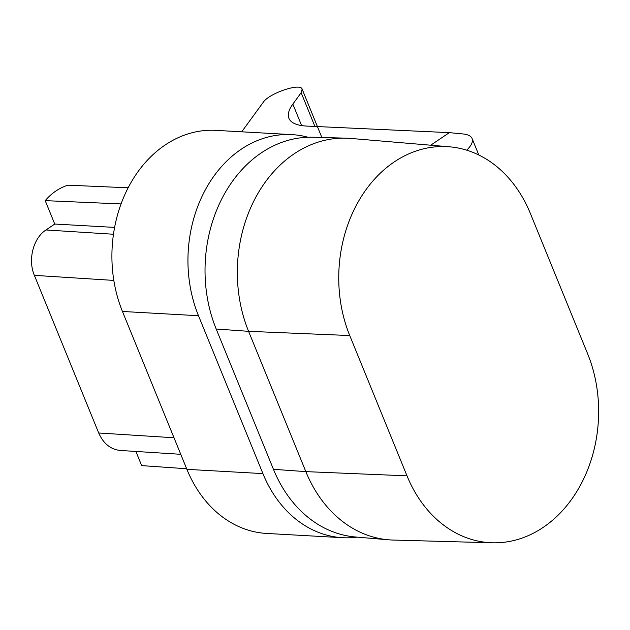 <?xml version="1.0" encoding="UTF-8"?>
<svg xmlns="http://www.w3.org/2000/svg" width="630" height="630" viewBox="0 0 630 630"><rect width="100%" height="100%" fill="white"/><g stroke="black" fill="none" stroke-linecap="round" stroke-linejoin="round"><path stroke-width="0.94" d="M492.424 542.792L393.144 540.052A130.906 103.462 -86.8 0 1 388.489 539.792L355.501 536.996A129.961 102.714 -86.8 0 1 273.452 469.319L216.192 329.017A129.961 102.714 -86.8 0 1 312.803 137.245L345.901 138.159A130.906 103.462 -86.8 0 1 350.548 138.419L449.513 146.806A128.071 101.225 -86.8 0 1 530.381 213.499L587.633 353.8A128.071 101.225 -86.8 0 1 492.424 542.792A128.071 101.225 -86.8 0 1 407.004 475.839L349.745 335.538A128.071 101.225 -86.8 0 1 356.265 205.411A128.071 101.225 -86.8 0 1 449.513 146.806M308.015 137.253A122.787 97.044 93.2 0 0 291.95 134.631L215.925 130.363A122.787 97.044 93.2 0 0 128.095 187.866A122.787 97.044 93.2 0 0 122.456 311.464L186.889 469.342A122.787 97.044 -86.8 0 0 266.592 533.437L342.625 537.705A122.787 97.044 -86.8 0 1 262.915 473.61L186.889 469.342M291.95 134.631A122.787 97.044 93.2 0 0 204.128 192.134A122.787 97.044 93.2 0 0 198.489 315.724L262.915 473.61M357.171 537.138A122.787 97.044 -86.8 0 1 342.625 537.705M388.489 539.792A130.906 103.462 -86.8 0 1 305.841 471.626L248.582 331.325A130.906 103.462 -86.8 0 1 345.901 138.159M288.879 118.227L288.918 118.322C290.942 122.976 296.903 125.559 306.794 126.079L449.324 132.639L462.861 133.938C467.917 134.45 470.988 135.978 472.091 138.521C473.24 141.616 471.453 145.506 466.728 150.184M449.324 132.639L430.715 145.215M288.918 118.322C287.43 114.526 288.737 109.778 292.848 104.092L301.62 125.583M241.707 131.812L263.245 102.296C269.073 93.256 300.62 82.593 302.14 89.153L301.156 92.704L292.848 104.092M120.291 450.458C110.596 449.442 103.399 443.615 98.697 432.983L34.374 275.357C27.688 259.804 33.225 238.164 45.99 229.966L54.755 224.044L45.203 200.639A62.149 49.116 -86.8 0 1 68.064 185.189L128.134 187.795M135.891 451.45L141.663 465.609L186.645 468.752M54.755 224.044L114.613 227.398M121.062 203.931L45.203 200.639M349.745 335.538L248.582 331.325L216.192 329.017M198.489 315.724L122.456 311.464M273.452 469.319L305.841 471.626L407.004 475.839M301.156 92.704L314.921 126.449M98.697 432.983L173.998 437.763M113.825 280.413L34.374 275.357M45.99 229.966L113.471 234.25M472.043 138.411L478.808 154.996M302.132 89.129L321.867 137.498M120.259 450.458L180.747 454.301"/></g></svg>
